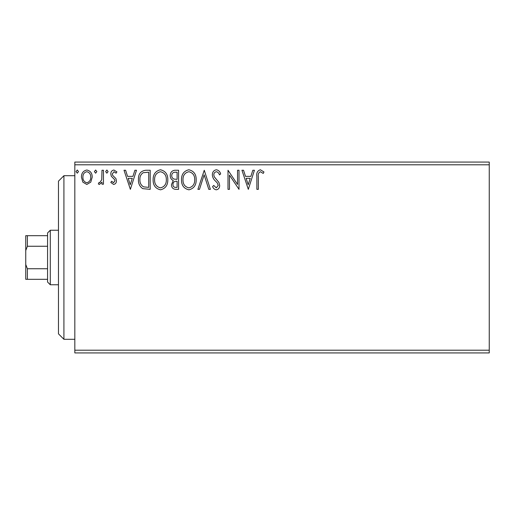 <?xml version="1.0" encoding="UTF-8"?>
<svg xmlns="http://www.w3.org/2000/svg" width="515" height="515" viewBox="0 0 515 515"><rect width="100%" height="100%" fill="white"/><g stroke="black" fill="none" stroke-linecap="round" stroke-linejoin="round"><path stroke-width="0.77" d="M489.25 352.93L74.829 352.93L74.829 350.2L489.25 350.2L489.25 352.93M489.25 164.8L74.829 164.8L74.829 162.071L489.25 162.071L489.25 350.2M90.775 182.136L86.81 184.447L82.857 182.149L81.434 177.186C81.396 173.233 83.185 170.838 86.81 170.008C90.44 170.838 92.237 173.227 92.198 177.186L90.775 182.136M103.457 170.253L103.457 184.203L101.989 184.203L101.989 182.149L99.434 184.447L98.314 183.964L99.015 182.484L99.672 182.735L101.758 179.729L101.989 170.253L103.457 170.253M113.628 184.447L110.796 182.458L111.652 181.261L113.538 182.735L114.954 180.855L114.6 179.587L111.279 176.194L110.796 174.038C110.783 171.798 111.813 170.452 113.892 170.008L116.911 171.894L116.068 173.188L114.053 171.72L112.264 173.967L112.611 175.293L115.952 178.634L116.422 180.784C116.454 182.831 115.521 184.048 113.628 184.447M145.751 170.253L150.187 170.253L150.187 189.34L142.758 188.651C139.662 186.501 138.22 183.469 138.445 179.555C138.226 174.044 140.659 170.948 145.751 170.253M178.57 170.253L178.57 189.34L175.873 189.34C172.969 189.192 171.501 187.615 171.476 184.608L173.265 180.546C171.244 179.581 170.24 177.952 170.253 175.673C170.272 172.519 171.772 170.71 174.759 170.253L178.57 170.253M204.262 170.253L210.384 189.34L208.781 189.34L204.14 174.862L199.498 189.34L197.902 189.34L204.262 170.253M237.544 170.253L239.012 170.253L239.012 189.34L229.465 175.106L229.465 189.34L227.997 189.34L227.997 170.253L237.544 184.454L237.544 170.253M258.337 176.639L258.337 189.34L256.869 189.34L256.869 176.452C256.283 172.982 257.449 170.755 260.358 169.763L263.97 171.965L263.223 173.433L260.378 171.72C258.575 172.66 257.893 174.302 258.337 176.639M74.829 164.8L74.829 350.2M248.307 189.34L241.947 170.253L243.544 170.253L245.507 176.368L250.863 176.368L252.826 170.253L254.423 170.253L248.307 189.34M216.371 169.763C218.592 170.214 220.021 171.604 220.658 173.935L219.467 174.9C219.004 173.24 218.006 172.184 216.474 171.72C214.729 172.036 213.841 173.117 213.809 174.958L214.292 176.832L218.927 182.471L219.68 185.374C219.705 187.846 218.566 189.333 216.268 189.829C214.491 189.475 213.261 188.4 212.586 186.597L213.731 185.426L216.287 187.872L218.212 185.452L217.324 182.986L215.515 181.087C213.609 179.439 212.547 177.385 212.341 174.926C212.367 172.068 213.706 170.343 216.371 169.763M196.189 179.709C196.299 185.155 193.878 188.529 188.941 189.829C183.887 188.651 181.415 185.31 181.505 179.806C181.415 174.353 183.855 171.006 188.825 169.763C193.801 170.961 196.26 174.276 196.189 179.709M167.806 179.709C167.916 185.155 165.495 188.529 160.558 189.829C155.504 188.651 153.032 185.31 153.122 179.806C153.032 174.353 155.472 171.006 160.442 169.763C165.418 170.961 167.877 174.276 167.806 179.709M130.372 189.34L124.006 170.253L125.609 170.253L127.566 176.368L132.928 176.368L134.891 170.253L136.488 170.253L130.372 189.34M108.105 171.598L106.882 173.188L105.659 171.598L106.882 170.008L108.105 171.598M96.846 171.598L95.623 173.188L94.4 171.598L95.623 170.008L96.846 171.598M78.499 171.598L77.276 173.188L76.053 171.598L77.276 170.008L78.499 171.598M246.131 178.325L248.191 184.737L250.239 178.325L246.131 178.325M182.98 179.806C182.909 184.17 184.872 186.861 188.876 187.872C192.861 186.816 194.812 184.1 194.722 179.722C194.792 175.377 192.842 172.712 188.876 171.72C184.846 172.705 182.883 175.403 182.98 179.806M175.583 187.383L177.102 187.383L177.102 181.261L176.355 181.261C174.16 181.248 173.021 182.355 172.943 184.576C172.95 186.366 173.825 187.299 175.583 187.383M176.362 179.304L177.102 179.304L177.102 172.21L175.428 172.21C173.091 172.171 171.856 173.33 171.72 175.673C171.733 177.334 172.506 178.467 174.025 179.078L176.362 179.304M154.59 179.806C154.526 184.17 156.489 186.861 160.493 187.872C164.478 186.816 166.429 184.1 166.339 179.722C166.409 175.377 164.459 172.712 160.493 171.72C156.463 172.705 154.5 175.403 154.59 179.806M148.719 187.383L148.719 172.21L143.215 172.699C140.827 174.289 139.726 176.574 139.913 179.561C139.72 182.774 140.93 185.2 143.531 186.848L148.719 187.383M128.196 178.325L130.25 184.737L132.297 178.325L128.196 178.325M82.902 177.179C82.838 180.134 84.145 181.988 86.816 182.735C89.488 181.988 90.794 180.141 90.73 177.179C90.801 174.225 89.494 172.403 86.816 171.72C84.138 172.409 82.838 174.225 82.902 177.179M63.918 339.295L58.465 333.842L58.465 181.158L63.918 175.705L63.918 339.295L74.829 339.295M50.29 284.763L47.56 282.04L47.56 232.96L50.29 230.237L50.29 284.763L58.465 284.763M47.56 246.26L27.385 246.26L25.75 250.515L25.75 235.69L27.385 235.69L27.385 246.26M47.56 279.31L25.75 279.31L25.75 250.515M25.75 264.485L27.385 268.74L27.385 279.31M47.56 268.74L27.385 268.74M47.56 235.69L27.385 235.69M63.918 175.705L74.829 175.705M50.29 230.237L58.465 230.237"/></g></svg>
